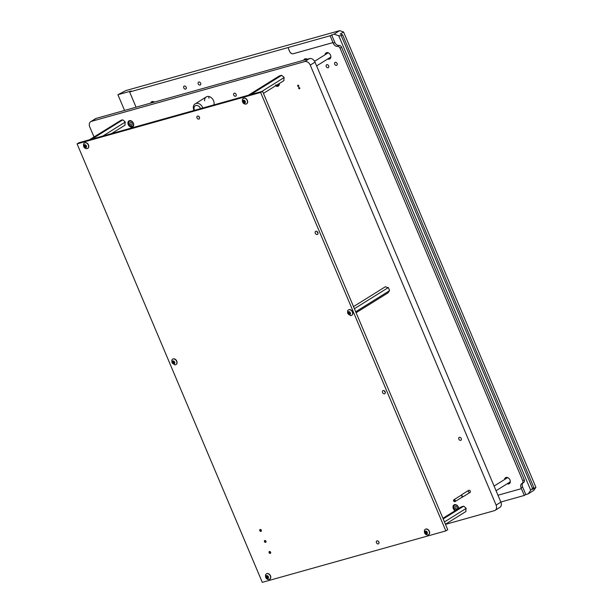 <?xml version="1.0" encoding="UTF-8"?>
<svg xmlns="http://www.w3.org/2000/svg" width="613" height="613" viewBox="0 0 613 613"><rect width="100%" height="100%" fill="white"/><g stroke="black" fill="none" stroke-linecap="round" stroke-linejoin="round"><path stroke-width="0.92" d="M462.217 495.863L462.409 496.323L462.217 495.863M467.313 491.243A1.241 0.919 58.1 0 1 468.761 493.235A1.241 0.919 58.1 0 1 468.6 493.312M467.397 491.159A1.249 0.919 58.1 0 1 468.715 493.266M461.888 494.622L461.712 494.737C461.635 496.101 461.949 496.859 462.669 497.005L468.761 493.235M299.703 88.004A0.713 0.521 58.1 0 1 298.677 88.295A0.713 0.521 58.1 0 1 299.703 88.004M298.746 85.728A0.713 0.521 58.1 0 1 297.711 86.019A0.713 0.521 58.1 0 1 298.746 85.728M461.252 438.502A1.663 1.226 58.1 0 1 460.93 440.249A1.663 1.226 58.1 0 1 458.846 439.176A1.663 1.226 58.1 0 1 459.168 437.429A1.663 1.226 58.1 0 1 461.252 438.502M468.776 493.235L470.102 492.408A1.249 0.919 -121.9 0 0 468.784 490.293L461.796 494.653M458.777 508.407A3.532 2.605 -121.9 0 0 458.447 507.158A3.532 2.605 -121.9 0 0 454.026 504.874A3.532 2.605 -121.9 0 0 453.336 508.591A3.532 2.605 -121.9 0 0 455.107 510.698M275.559 85.828A3.532 2.605 -121.9 0 0 278.317 86.073A3.532 2.605 -121.9 0 0 279.313 83.491M278.325 85.774A3.532 2.605 -121.9 0 0 278.754 85.705M128.255 124.608A3.532 2.605 -121.9 0 0 132.684 126.891A3.532 2.605 -121.9 0 0 133.373 123.175A3.532 2.605 -121.9 0 0 128.945 120.884A3.532 2.605 -121.9 0 0 128.255 124.608M132.692 126.592A3.532 2.605 -121.9 0 0 133.113 126.523M204.589 100.846A5.823 4.299 58.1 0 1 206.267 96.931A5.823 4.299 58.1 0 1 213.562 100.693A5.823 4.299 58.1 0 1 213.883 104.9M236.128 94.371A1.663 1.226 58.1 0 1 235.806 96.118A1.663 1.226 58.1 0 1 233.722 95.046A1.663 1.226 58.1 0 1 234.043 93.299A1.663 1.226 58.1 0 1 236.128 94.371M93.996 136.952L89.759 126.914A4.988 3.686 58.1 0 1 90.724 121.665L95.498 118.692A4.988 3.686 58.1 0 1 96.21 118.378L309.488 58.603A4.988 3.686 58.1 0 1 315.021 62.143L500.875 502.116A4.988 3.686 58.1 0 1 499.901 507.365L495.135 510.338A4.988 3.686 58.1 0 1 494.423 510.652L445.49 524.368M90.724 121.665A4.988 3.686 58.1 0 1 91.444 121.351L304.722 61.576A4.988 3.686 58.1 0 1 310.255 65.108L496.109 505.089A4.988 3.686 58.1 0 1 495.135 510.338M208.88 98.172A5.823 4.299 58.1 0 1 209.002 96.54M455.589 508.644A1.372 1.011 -121.9 0 0 456.677 506.805A1.372 1.011 -121.9 0 0 455.589 508.644M130.508 124.654A1.372 1.011 -121.9 0 0 131.596 122.822A1.372 1.011 -121.9 0 0 130.508 124.654M133.274 126.247A3.326 2.452 -121.9 0 0 133.335 126.224L133.052 126.416A3.326 2.452 58.1 0 1 129.979 125.818M269.099 552.658A1.042 0.766 -121.9 0 0 270.609 552.236A1.042 0.766 -121.9 0 0 269.099 552.658M264.456 541.654A1.042 0.766 -121.9 0 0 265.958 541.233A1.042 0.766 -121.9 0 0 264.456 541.654M259.805 530.659A1.042 0.766 -121.9 0 0 261.314 530.237A1.042 0.766 -121.9 0 0 259.805 530.659M197.018 117.911A1.663 1.226 -121.9 0 0 199.102 118.991A1.663 1.226 -121.9 0 0 199.424 117.236A1.663 1.226 -121.9 0 0 197.34 116.163A1.663 1.226 -121.9 0 0 197.018 117.911M198.819 116.416A1.663 1.226 -121.9 0 0 198.919 116.723A1.663 1.226 -121.9 0 0 199.524 117.55M376.459 542.72A1.663 1.226 -121.9 0 0 378.543 543.792A1.663 1.226 -121.9 0 0 378.865 542.045A1.663 1.226 -121.9 0 0 376.78 540.965A1.663 1.226 -121.9 0 0 376.459 542.72M378.259 541.218A1.663 1.226 -121.9 0 0 378.367 541.532A1.663 1.226 -121.9 0 0 378.972 542.352M315.289 233.231A1.785 1.318 -121.9 0 0 317.526 234.388A1.785 1.318 -121.9 0 0 317.879 232.511A1.785 1.318 -121.9 0 0 315.634 231.354A1.785 1.318 -121.9 0 0 315.289 233.231M317.036 231.476A1.785 1.318 -121.9 0 0 317.197 232.043A1.785 1.318 -121.9 0 0 318.032 233.07M382.581 392.535A1.785 1.318 -121.9 0 0 384.818 393.692A1.785 1.318 -121.9 0 0 385.163 391.807A1.785 1.318 -121.9 0 0 382.926 390.65A1.785 1.318 -121.9 0 0 382.581 392.535M384.328 390.78A1.785 1.318 -121.9 0 0 384.489 391.347A1.785 1.318 -121.9 0 0 385.324 392.374M445.843 530.904L447.751 529.716L262.54 91.26L260.632 92.448L445.843 530.904L262.295 582.35L77.085 143.894L78.985 142.706L262.54 91.26M77.085 143.894L260.632 92.448M445.444 524.261L465.941 511.487L465.826 507.97L463.696 506.177L461.267 506.859L442.923 518.284M444.463 521.931L466.033 508.491M443.199 518.95L463.696 506.177M465.826 507.97A3.111 2.299 58.1 0 1 466.209 508.89M356.092 312.737L388.037 292.838L389.493 290.715L388.619 288.056L385.447 286.708L353.502 306.607M355.686 311.779L389.493 290.715L389.462 290.064A3.111 2.299 58.1 0 1 389.477 290.171A3.111 2.299 58.1 0 1 389.477 290.179M354.391 308.714L388.198 287.65M387.914 287.367A3.111 2.299 58.1 0 1 388.619 288.056M173.127 361.318L174.031 363.379M173.096 363.356L173.602 363.854L174.59 363.233L174.628 362.099L173.303 360.996L172.383 361.256L172.345 362.39L173.096 363.356M172.261 362.758A1.647 1.218 58.1 0 1 172.82 360.927A1.647 1.218 58.1 0 1 174.644 362.091A1.647 1.218 58.1 0 1 174.084 363.93A1.647 1.218 58.1 0 1 172.261 362.758M171.847 360.291A3.165 2.329 58.1 0 1 172.651 359.203A3.165 2.329 58.1 0 1 176.605 361.241A3.165 2.329 58.1 0 1 175.992 364.566A3.165 2.329 58.1 0 1 174.667 364.812L171.969 362.689L171.847 360.291M176.084 364.505A3.165 2.329 -121.9 0 0 176.176 364.451A3.165 2.329 -121.9 0 0 176.789 361.134A3.165 2.329 -121.9 0 0 172.828 359.088A3.165 2.329 -121.9 0 0 172.743 359.149M174.414 363.264L173.824 363.501M426.985 533.256L426.855 531.969L425.368 531.119L424.809 531.923L425.223 533.18L426.717 534.03L426.985 533.256M425.79 533.594L427.368 533.004M425.43 531.693L426.326 533.249M426.671 534.076A1.647 1.218 58.1 0 1 424.847 532.904A1.647 1.218 58.1 0 1 425.407 531.073A1.647 1.218 58.1 0 1 427.23 532.237A1.647 1.218 58.1 0 1 426.671 534.076M428.127 534.919A3.165 2.329 58.1 0 1 427.253 534.957C425.115 534.613 424.181 533.103 424.434 530.437A3.165 2.329 58.1 0 1 425.238 529.348A3.165 2.329 58.1 0 1 425.69 529.149A3.165 2.329 58.1 0 1 429.054 531.088A3.165 2.329 58.1 0 1 428.579 534.72A3.165 2.329 58.1 0 1 428.127 534.919M428.671 534.659A3.165 2.329 -121.9 0 0 428.763 534.605A3.165 2.329 -121.9 0 0 429.23 530.981A3.165 2.329 -121.9 0 0 425.874 529.034A3.165 2.329 -121.9 0 0 425.414 529.234A3.165 2.329 -121.9 0 0 425.33 529.295M425.161 531.862L425.675 531.448M269.881 551.516A1.027 0.759 -121.9 0 0 270.701 552.826M348.766 312.707L349.755 314.124M348.82 314.101L349.326 314.607L350.314 313.979L350.352 312.845L349.035 311.741L348.107 312.002L348.069 313.136L348.82 314.101M348.851 312.071L348.115 313.113L348.812 312.676M347.985 313.511A1.647 1.218 58.1 0 1 348.544 311.672A1.647 1.218 58.1 0 1 350.368 312.837A1.647 1.218 58.1 0 1 349.816 314.676A1.647 1.218 58.1 0 1 347.985 313.511M347.571 311.036A3.165 2.329 58.1 0 1 348.376 309.948A3.165 2.329 58.1 0 1 352.329 311.994A3.165 2.329 58.1 0 1 351.716 315.32A3.165 2.329 58.1 0 1 350.391 315.557L347.694 313.442L347.571 311.036M351.808 315.258A3.165 2.329 -121.9 0 0 351.9 315.205A3.165 2.329 -121.9 0 0 352.513 311.879A3.165 2.329 -121.9 0 0 348.552 309.841A3.165 2.329 -121.9 0 0 348.468 309.894M265.237 540.52A1.027 0.759 -121.9 0 0 266.05 541.831M260.586 529.525A1.027 0.759 -121.9 0 0 261.406 530.827M268.111 577.783L267.981 576.496L266.486 575.645L265.935 576.45L266.349 577.707L267.843 578.557L268.111 577.783M266.916 578.12L268.494 577.53M266.548 576.228L267.452 577.783M267.797 578.603A1.647 1.218 58.1 0 1 265.973 577.438A1.647 1.218 58.1 0 1 266.532 575.599A1.647 1.218 58.1 0 1 268.356 576.772A1.647 1.218 58.1 0 1 267.797 578.603M269.253 579.446A3.165 2.329 58.1 0 1 268.371 579.484C266.241 579.139 265.306 577.63 265.559 574.963A3.165 2.329 58.1 0 1 266.364 573.875A3.165 2.329 58.1 0 1 266.816 573.676A3.165 2.329 58.1 0 1 270.18 575.622A3.165 2.329 58.1 0 1 269.705 579.247A3.165 2.329 58.1 0 1 269.253 579.446M269.789 579.185A3.165 2.329 -121.9 0 0 269.889 579.132A3.165 2.329 -121.9 0 0 270.356 575.507A3.165 2.329 -121.9 0 0 266.992 573.569A3.165 2.329 -121.9 0 0 266.54 573.768A3.165 2.329 -121.9 0 0 266.456 573.822M266.287 576.389L266.801 575.982M86.104 146.913L85.973 145.626L84.479 144.775L83.927 145.58L84.341 146.836L85.835 147.687L86.104 146.913M84.908 147.25L86.487 146.66M84.54 145.35L85.445 146.905M85.789 147.733A1.647 1.218 58.1 0 1 83.966 146.561A1.647 1.218 58.1 0 1 84.525 144.729A1.647 1.218 58.1 0 1 86.349 145.894A1.647 1.218 58.1 0 1 85.789 147.733M87.245 148.576A3.165 2.329 58.1 0 1 86.364 148.614C84.234 148.269 83.299 146.76 83.552 144.093A3.165 2.329 58.1 0 1 84.356 143.005A3.165 2.329 58.1 0 1 84.809 142.806A3.165 2.329 58.1 0 1 88.172 144.745A3.165 2.329 58.1 0 1 87.697 148.369A3.165 2.329 58.1 0 1 87.245 148.576M87.782 148.315A3.165 2.329 -121.9 0 0 87.881 148.262A3.165 2.329 -121.9 0 0 88.349 144.637A3.165 2.329 -121.9 0 0 84.985 142.691A3.165 2.329 -121.9 0 0 84.533 142.89A3.165 2.329 -121.9 0 0 84.448 142.952M84.28 145.519L84.793 145.105M244.978 102.386L244.848 101.099L243.361 100.241L242.802 101.053L243.215 102.31L244.71 103.16L244.978 102.386M243.782 102.723L244.916 102.409M243.422 100.823L244.319 102.379M244.664 103.206A1.647 1.218 58.1 0 1 242.84 102.034A1.647 1.218 58.1 0 1 243.399 100.203A1.647 1.218 58.1 0 1 245.223 101.367A1.647 1.218 58.1 0 1 244.664 103.206M246.119 104.041A3.165 2.329 58.1 0 1 245.246 104.087C243.108 103.735 242.173 102.233 242.426 99.567A3.165 2.329 58.1 0 1 243.231 98.478A3.165 2.329 58.1 0 1 243.683 98.279A3.165 2.329 58.1 0 1 247.047 100.218A3.165 2.329 58.1 0 1 246.572 103.842A3.165 2.329 58.1 0 1 246.119 104.041M246.664 103.789A3.165 2.329 -121.9 0 0 246.755 103.735A3.165 2.329 -121.9 0 0 247.223 100.103A3.165 2.329 -121.9 0 0 243.867 98.164A3.165 2.329 -121.9 0 0 243.407 98.364A3.165 2.329 -121.9 0 0 243.323 98.425M243.154 100.992L243.667 100.578M111.489 133.596L125.06 125.144L124.937 121.627L122.815 119.834L120.991 120.278L89.49 139.764M102.923 135.994L125.152 122.148M91.919 139.082L122.815 119.834M124.937 121.627A3.111 2.299 58.1 0 1 125.328 122.546M263.437 93.383L283.934 80.617L283.819 77.1L281.459 75.299L279.26 75.989L248.365 95.23M261.797 91.467L284.026 77.621M250.794 94.548L281.689 75.307M283.819 77.1A3.111 2.299 58.1 0 1 284.202 78.02M508.07 477.78A2.498 1.839 -121.9 0 0 507.066 477.971L494.093 486.055M496.055 490.714L509.702 482.209A2.498 1.839 -121.9 0 0 510.322 481.397M154.101 101.888A2.498 1.839 -121.9 0 0 153.097 102.087L152.078 102.723M328.622 52.971A2.498 1.839 -121.9 0 0 327.618 53.17L314.584 61.292M316.614 65.905L330.261 57.407A2.498 1.839 -121.9 0 0 330.874 56.595M334.69 64.189A1.663 1.226 58.1 0 1 335.012 62.434A1.663 1.226 58.1 0 1 337.096 63.507A1.663 1.226 58.1 0 1 336.775 65.262A1.663 1.226 58.1 0 1 334.69 64.189M303.741 60.212A3.41 2.513 58.1 0 1 304.607 59.032A3.41 2.513 58.1 0 1 307.22 59.239M326.262 66.549A1.663 1.226 58.1 0 1 326.583 64.794A1.663 1.226 58.1 0 1 328.668 65.875A1.663 1.226 58.1 0 1 328.346 67.622A1.663 1.226 58.1 0 1 326.262 66.549M198.221 83.851A1.663 1.226 58.1 0 1 198.551 82.104A1.663 1.226 58.1 0 1 200.627 83.176A1.663 1.226 58.1 0 1 200.305 84.931A1.663 1.226 58.1 0 1 198.221 83.851M183.777 87.904A1.663 1.226 58.1 0 1 184.107 86.149A1.663 1.226 58.1 0 1 186.191 87.222A1.663 1.226 58.1 0 1 185.862 88.977A1.663 1.226 58.1 0 1 183.777 87.904M507.181 483.78A3.532 2.605 -121.9 0 0 509.296 483.688A3.532 2.605 -121.9 0 0 509.985 479.971A3.532 2.605 -121.9 0 0 505.556 477.688A3.532 2.605 -121.9 0 0 504.537 479.542M506.139 477.443A3.532 2.605 -121.9 0 0 505.587 478.891M327.733 58.978A3.532 2.605 -121.9 0 0 329.855 58.886A3.532 2.605 -121.9 0 0 330.545 55.17A3.532 2.605 -121.9 0 0 326.116 52.879A3.532 2.605 -121.9 0 0 325.097 54.741M326.691 52.641A3.532 2.605 -121.9 0 0 326.147 54.09M154.399 102.072A3.532 2.605 -121.9 0 0 151.595 101.796A3.532 2.605 -121.9 0 0 150.668 103.114M152.17 101.551A3.532 2.605 -121.9 0 0 151.641 102.846M124.554 110.432L117.918 94.724L125.949 90.548L339.648 30.65L343.587 31.999L535.915 487.312L533.831 490.346L528.207 493.856L530.712 490.216L338.744 35.769L334.024 34.152L330.139 35.753L288.018 47.553L289.566 51.377A3.326 2.452 -121.9 0 0 293.259 53.737L332.974 42.603L333.296 43.362A4.161 3.065 -121.9 0 0 337.518 46.389L339.043 45.439A2.498 1.839 58.1 0 1 341.579 47.255L524.268 479.741A2.498 1.839 58.1 0 1 523.778 482.362A2.498 1.839 58.1 0 1 523.64 482.439M343.587 31.999L340.246 34.075L342.606 34.88L341.272 35.715L532.498 488.408L533.831 487.573L532.582 489.396L535.915 487.312M342.606 34.88L533.831 487.573M523.778 482.362L522.253 483.312A2.498 1.839 -121.9 0 1 522.115 483.389A4.161 3.065 -121.9 0 0 521.885 483.519A4.161 3.065 -121.9 0 0 521.073 487.894L521.395 488.653L497.963 495.22M522.253 483.312A2.498 1.839 -121.9 0 0 522.743 480.692L524.268 479.741M341.579 47.255L340.054 48.205L522.743 480.692M340.054 48.205A2.498 1.839 -121.9 0 0 337.518 46.389M287.964 47.584L129.634 91.965L136.071 107.206M500.836 502.032L524.322 495.45L521.395 488.653M523.134 482.768A4.161 3.065 -121.9 0 0 522.598 486.944L525.801 494.53L528.207 493.856M525.801 494.53L524.322 495.45M334.024 34.152L339.648 30.65M117.918 94.724L131.159 91.015L129.634 91.965M331.618 34.826L334.821 42.412A4.161 3.065 -121.9 0 0 339.043 45.439M338.744 35.769L341.272 35.715M532.498 488.408L530.712 490.216M328.783 58.327A3.532 2.605 -121.9 0 0 330.323 58.473M508.231 483.128A3.532 2.605 -121.9 0 0 509.771 483.274M330.139 35.753L332.974 42.603M288.018 47.553L289.62 51.346A3.326 2.452 -121.9 0 0 293.305 53.706L333.028 42.581M454.792 501.702A1.103 0.812 58.1 0 1 454.049 499.672A1.103 0.812 58.1 0 1 454.9 501.679M454.578 501.495A0.766 0.567 -121.9 0 0 453.988 500.093A0.766 0.567 -121.9 0 0 454.578 501.495M96.21 118.378L91.444 121.351M309.488 58.603L304.722 61.576M315.021 62.143L310.255 65.108M500.875 502.116L496.109 505.089M455.743 510.3A3.326 2.452 58.1 0 1 455.053 509.801A3.326 2.452 58.1 0 1 454.608 504.752A3.326 2.452 58.1 0 1 454.984 504.576M458.516 508.568A2.912 2.145 -121.9 0 0 457.283 505.779A2.912 2.145 -121.9 0 0 454.041 505.825A2.912 2.145 -121.9 0 0 454.984 509.671A2.912 2.145 -121.9 0 0 455.842 510.238M279.007 85.337A3.326 2.452 58.1 0 1 278.685 85.598A3.326 2.452 58.1 0 1 276.195 85.437M276.279 85.383A2.912 2.145 -121.9 0 0 279.076 83.644M129.879 125.726A3.326 2.452 58.1 0 1 129.527 120.769A3.326 2.452 58.1 0 1 129.902 120.592M132.201 121.795A2.912 2.145 -121.9 0 0 128.96 121.841A2.912 2.145 -121.9 0 0 129.902 125.688A2.912 2.145 -121.9 0 0 133.144 125.642A2.912 2.145 -121.9 0 0 132.201 121.795M133.373 126.155A3.326 2.452 58.1 0 1 133.052 126.416L129.864 125.849C128.171 123.895 128.056 122.202 129.527 120.769L129.803 120.6M173.847 363.072L173.134 363.517M173.073 361.938L172.391 362.36M174.613 363.317L174.23 363.555M172.92 361.386L172.383 361.724M173.333 362.559L172.621 363.003M426.778 533.563L426.303 533.854M425.652 532.061L424.939 532.505M425.683 531.18L425.276 531.433M425.943 532.735L425.223 533.18M349.579 313.818L348.858 314.262M350.345 314.063L349.954 314.308M348.644 312.14L348.107 312.477M349.065 313.312L348.345 313.756M202.78 108.011A5.823 4.299 -121.9 0 0 202.596 107.528A5.823 4.299 -121.9 0 0 195.302 103.766C193.287 104.992 192.796 107.129 193.846 110.194L193.969 110.478M200.512 108.647A4.161 3.065 -121.9 0 0 200.443 108.455A4.161 3.065 -121.9 0 0 195.831 105.505A4.161 3.065 -121.9 0 0 194.421 110.148A4.161 3.065 -121.9 0 0 194.505 110.325M267.904 578.09L267.429 578.381M266.778 576.588L266.065 577.032M266.808 575.707L266.402 575.959M267.061 577.262L266.349 577.707M85.897 147.22L85.422 147.511M84.77 145.718L84.058 146.162M84.801 144.837L84.395 145.089M85.054 146.392L84.341 146.836M244.771 102.693L244.296 102.984M243.645 101.191L242.932 101.635M243.675 100.302L243.269 100.555M243.936 101.858L243.215 102.31M334.821 42.412L333.296 43.362M522.598 486.944L521.073 487.894M462.348 497.074L454.861 501.695C453.497 501.327 453.168 500.675 453.888 499.741L461.643 494.913M454.884 504.583L454.608 504.752C453.137 506.185 453.252 507.878 454.938 509.832L455.666 510.345M275.498 85.031L278.953 85.429M173.088 361.931L172.376 362.375M173.594 361.026L173.081 361.348M426.456 533.172L425.744 533.616M350.222 313.833L349.556 314.247M349.318 311.779L348.805 312.101M206.267 96.931L195.302 103.766M267.582 577.699L266.87 578.143M85.575 146.829L84.862 147.273M244.449 102.302L243.736 102.746M245.361 102.133L244.909 102.417"/></g></svg>
